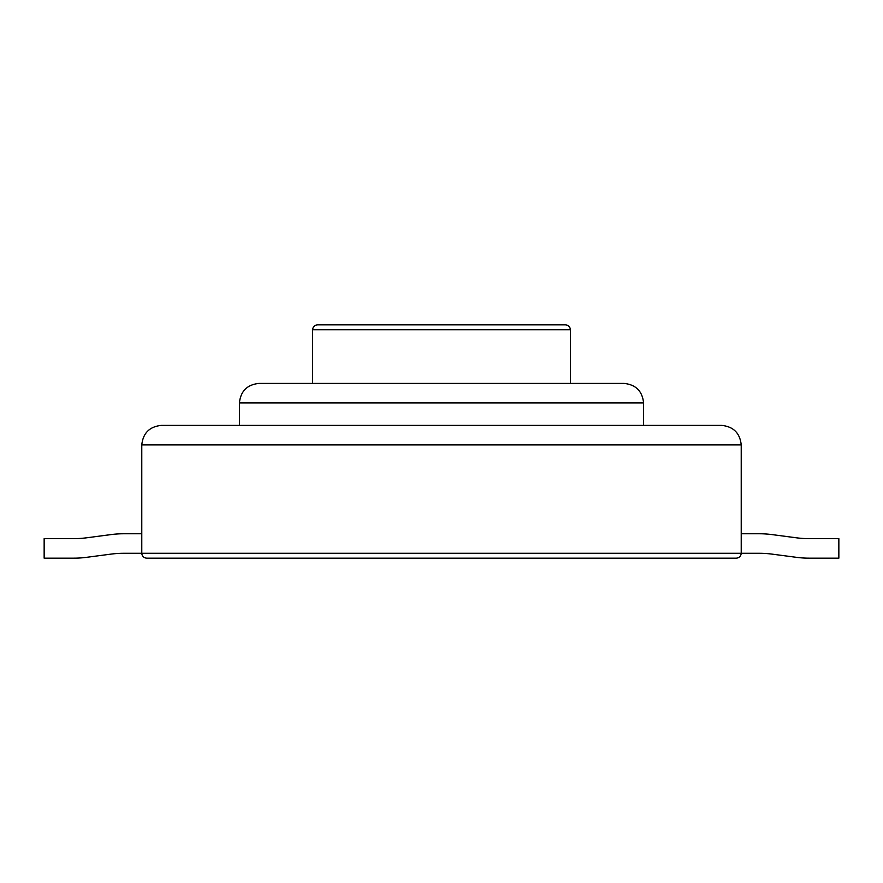 <?xml version="1.0" encoding="UTF-8"?>
<svg xmlns="http://www.w3.org/2000/svg" width="883" height="883" viewBox="0 0 883 883"><rect width="100%" height="100%" fill="white"/><g stroke="black" fill="none" stroke-linecap="round" stroke-linejoin="round"><path stroke-width="1.32" d="M141.71 533.762L141.71 553.288L123.719 553.288A97.627 97.627 0 0 0 111.015 554.116L86.501 557.339A97.627 97.627 0 0 1 73.786 558.166L44.15 558.166L44.15 538.641L73.786 538.641A97.627 97.627 0 0 0 86.501 537.813L111.015 534.59A97.627 97.627 0 0 1 123.719 533.762L141.71 533.762M146.655 558.166C143.719 557.857 142.086 556.224 141.777 553.288C142.086 556.224 143.719 557.857 146.655 558.166L736.345 558.166C739.281 557.857 740.914 556.224 741.223 553.288C740.914 556.224 739.281 557.857 736.345 558.166M741.223 553.288L741.223 444.922C739.976 433.145 733.475 426.632 721.698 425.396C733.475 426.632 739.976 433.145 741.223 444.922L141.777 444.922C143.024 433.145 149.525 426.632 161.302 425.396C149.525 426.632 143.024 433.145 141.777 444.922L141.777 553.288L741.223 553.288M721.698 425.396L161.302 425.396M643.597 425.396L643.597 402.935C642.349 391.158 635.837 384.657 624.071 383.41C635.837 384.657 642.349 391.158 643.597 402.935L239.403 402.935C240.651 391.158 247.163 384.657 258.929 383.41C247.163 384.657 240.651 391.158 239.403 402.935L239.403 425.396M624.071 383.41L258.929 383.41M570.374 383.41L570.374 329.712L312.626 329.712C312.935 326.776 314.569 325.143 317.516 324.834C314.569 325.143 312.935 326.776 312.626 329.712L312.626 383.41M565.484 324.834C568.431 325.143 570.065 326.776 570.374 329.712C570.065 326.776 568.431 325.143 565.484 324.834L317.516 324.834M759.281 533.762L741.29 533.762L741.29 553.288L759.281 553.288A97.627 97.627 0 0 1 771.985 554.116L796.499 557.339A97.627 97.627 0 0 0 809.214 558.166L838.85 558.166L838.85 538.641L809.214 538.641A97.627 97.627 0 0 1 796.499 537.813L771.985 534.59A97.627 97.627 0 0 0 759.281 533.762"/></g></svg>
